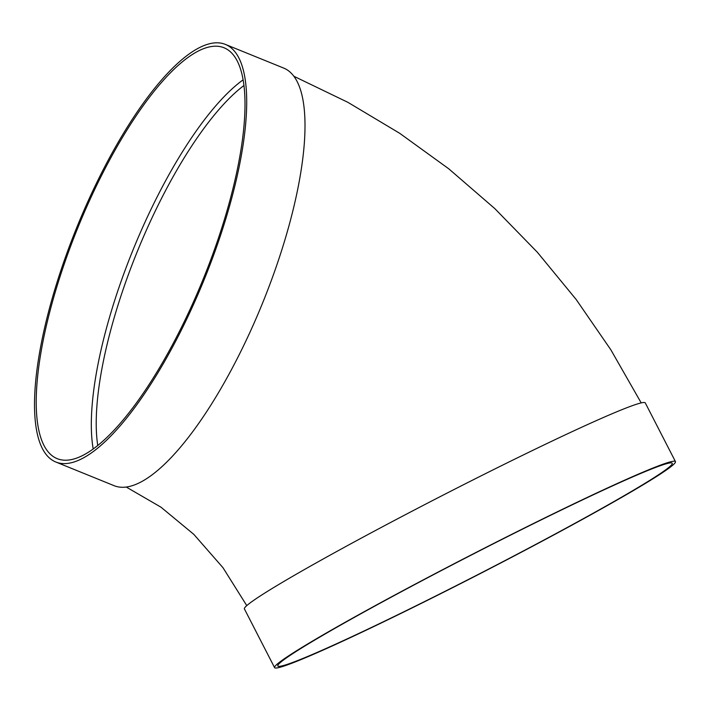 <?xml version="1.0" encoding="UTF-8"?>
<svg xmlns="http://www.w3.org/2000/svg" width="711" height="711" viewBox="0 0 711 711"><rect width="100%" height="100%" fill="white"/><g stroke="black" fill="none" stroke-linecap="round" stroke-linejoin="round"><path stroke-width="1.07" d="M93.203 448.979A221.734 67.732 112.1 0 1 132.957 250.103A221.734 67.732 112.1 0 1 243.118 79.819M225.405 44.411L283.707 68.087A225.36 68.834 112.1 0 1 278.25 260.821A225.36 68.834 112.1 0 1 145.613 479.303A225.36 68.834 112.1 0 1 114.116 485.684L55.813 462.008A225.36 68.834 112.1 0 1 76.832 227.307A225.36 68.834 112.1 0 1 225.405 44.411A225.36 68.834 112.1 0 1 219.948 237.145A225.36 68.834 112.1 0 1 87.32 455.627A225.36 68.834 112.1 0 1 55.813 462.008M675.45 461.608L645.277 402.897A225.36 10.372 152.8 0 0 536.592 448.508A225.36 10.372 152.8 0 0 244.406 608.918L274.579 667.629A225.36 10.372 152.8 0 0 479.756 573.839A225.36 10.372 152.8 0 0 675.45 461.608A225.36 10.372 152.8 0 0 566.765 507.227A225.36 10.372 152.8 0 0 274.579 667.629M565.289 508.143A221.734 10.203 152.8 0 0 277.797 665.967A221.734 10.203 152.8 0 0 479.676 573.697A221.734 10.203 152.8 0 0 672.224 463.261A221.734 10.203 152.8 0 0 565.289 508.143M88.173 452.374A221.734 67.732 112.1 0 1 57.173 458.648A221.734 67.732 112.1 0 1 77.855 227.724A221.734 67.732 112.1 0 1 224.036 47.77A221.734 67.732 112.1 0 1 218.677 237.403A221.734 67.732 112.1 0 1 88.173 452.374M243.953 85.489A218.108 66.621 -67.9 0 0 137.179 251.818A218.108 66.621 -67.9 0 0 97.754 445.495M641.206 402.906L610.847 349.803L576.132 299.447L537.347 252.245L494.785 208.581L448.783 168.818L399.706 133.304L347.937 102.357L293.865 76.255M246.77 605.612L222.97 567.68L193.836 534.379L160.962 507.174L126.238 487.035"/></g></svg>
